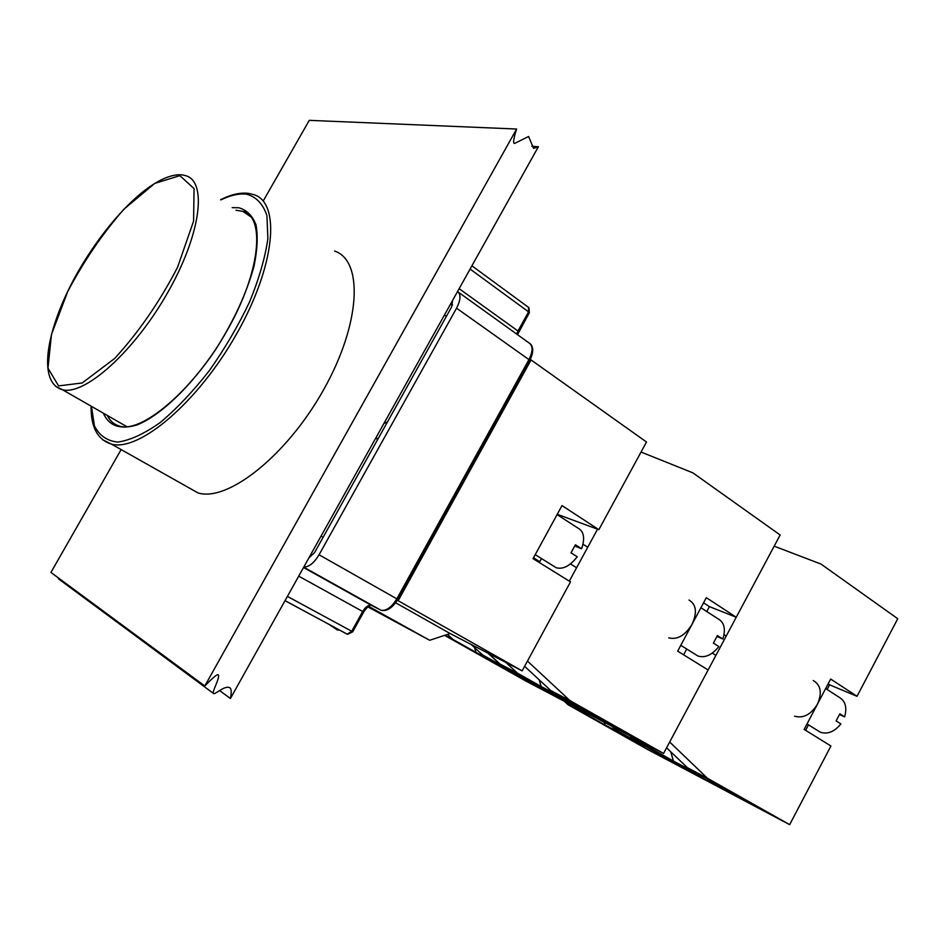 <?xml version="1.0" encoding="UTF-8"?>
<svg xmlns="http://www.w3.org/2000/svg" width="945" height="945" viewBox="0 0 945 945"><rect width="100%" height="100%" fill="white"/><g stroke="black" fill="none" stroke-linecap="round" stroke-linejoin="round"><path stroke-width="1.42" d="M457.581 291.497C461.077 294.415 460.747 299.978 456.565 308.188L319.056 554.774C314.071 562.972 308.991 567.047 303.817 566.988M321.052 536.122L323.107 537.303M452.643 300.356L451.545 307.125L314.614 552.53L308.909 557.881M329.521 624.669L337.436 629.984L339.739 630.15M334.376 627.669L331.411 626.051M641.041 452.041L692.874 472.854L780.145 534.988L736.249 617.25L709.423 606.619L706.789 611.545M524.605 666.319L550.77 690.559L574.808 704.12L541.213 686.531L539.075 679.715M541.213 686.531L517.494 673.159L505.788 662.398M569.315 581.14L597.547 529.188M541.473 558.566L539.76 561.684L534.268 559.393M550.77 690.559L569.918 700.564L527.464 661.063M533.606 557.857L539.76 561.684M579.214 707.781L560.255 697.091L600.323 718.094L619.566 728.949L579.214 707.781L579.533 707.191M517.494 673.159L499.999 664.016L591.251 715.424L663.579 753.46L708.112 669.981L677.671 651.14L706.317 597.665L736.249 617.25M686.731 649.026L683.625 654.826M709.423 606.619L703.564 602.804M663.579 753.46L569.918 700.564M499.999 664.016L488.364 653.361M695.142 654.259L697.977 656.031C705.112 658.145 712.069 654.979 718.838 646.545L713.404 643.108L717.432 635.548L722.854 639.009L717.031 636.587M722.854 639.009C725.925 628.98 724.248 622.212 717.834 618.703L700.918 607.741M668.8 637.863C677.352 639.954 685.09 635.453 692.012 624.373C697.339 612.561 696.335 604.457 688.999 600.028M604.209 722.24L605.024 724.969L584.577 713.463L580.762 709.908M611.923 726.292L615.774 729.906L636.434 741.541L605.024 724.969M584.577 713.463L568.087 704.769L647.124 749.22L714.337 784.787L615.774 729.906M644.774 746.385L608.226 727.095L644.774 746.385M564.295 701.249L568.087 704.769M629.76 735.671L633.634 739.321M474.473 647.502L476.103 652.44L453.057 639.481L447.481 634.414M471.047 644.384L482.6 654.92L505.953 668.08L476.103 652.44M453.057 639.481L444.953 635.241M444.622 635.359L526.259 681.25L590.779 715.176L482.6 654.92M516.135 673.974L534.764 684.452L481.348 655.736L516.135 673.974M487.915 653.125L499.551 663.78M666.591 747.814L687.381 767.647L707.403 778.207L669.674 742.026L774.179 546.163L821.004 564.07L897.75 618.715L857.032 696.3L829.568 684.83L827.111 689.484M687.381 767.647L708.49 779.566L673.407 761.044L670.773 751.807M673.407 761.044L652.511 749.267L648.613 745.581M707.663 780.192L749.574 802.34L707.911 779.731M652.511 749.267L634.107 739.569L714.822 785.047L789.654 824.654L830.938 746.007L804.136 729.422L830.667 679.053L857.032 696.3M808.483 724.85L805.601 730.331M829.568 684.83L828.127 683.885M789.654 824.654L707.403 778.207M634.107 739.569L630.232 735.919M817.366 730.379L820.295 732.198C827.584 734.548 834.447 731.796 840.896 723.941L836.112 720.905L839.857 713.794L844.629 716.842L839.55 714.633M844.629 716.842C847.299 707.285 845.326 700.67 838.711 696.985L825.67 688.539M794.58 716.192C803.321 718.59 810.928 714.597 817.425 704.202C822.268 693.039 820.898 685.149 813.291 680.53M516.608 129.028C513.478 138.832 512.816 143.628 514.623 143.427L528.609 136.493L533.594 148.4L538.39 146.699L230.426 698.497C231.572 692.484 231.43 688.952 230.013 687.901C225.028 684.523 214.22 695.674 213.44 693.406C211.456 692.886 219.89 678.345 218.437 675.037C218.082 673.312 213.535 676.951 204.805 685.987L516.608 129.028L309.287 120.346L263.183 201.025M538.39 146.699L531.881 146.333M121.137 449.584L50.935 572.434L204.805 685.987M58.271 577.844L58.436 578.824L213.44 693.406M230.426 698.497L219.63 690.618M186.661 486.521L198.048 492.947C227.839 502.197 287.032 455.419 323.745 389.494C360.801 323.686 363.589 260.678 334.589 251.027M533.039 558.637L562.003 505.599L598.858 529.672L646.498 442.012L531.078 359.95L398.164 600.713L522.136 670.867L570.496 581.872L533.039 558.637M368.467 606.418L378.614 612.065L368.29 606.536M598.858 529.672L557.243 514.304M367.853 606.879L429.668 640.285L450.139 633.54L522.136 670.867M530.133 359.726L531.078 359.95M368.609 606.312L429.668 640.285M395.648 602.78L450.139 633.54M398.164 600.713L397.313 600.276M553.581 566.102L556.251 567.768C563.125 569.563 570.118 565.89 577.23 556.77L570.993 552.813L575.387 544.757L581.6 548.738L574.855 546.033M581.6 548.738C585.179 538.178 583.915 531.267 577.808 528.007L557.089 514.588M384.119 423.395L387.474 421.942M377.338 440.122L376.429 437.216M471.921 265.817L528.55 307.397L528.562 311.874L529.318 312.795M285.047 600.63L347.512 634.343L352.721 631.792L351.729 631.26L347.217 634.213L285.036 600.666M470.09 269.065L528.562 311.874L517.966 331.01L518.734 331.908M352.721 631.792L363.648 612.053L362.667 611.498L351.729 631.26L287.41 596.401M459.152 288.674L517.966 331.01L516.667 334.058M380.658 610.068L371.29 605.272C368.337 604.847 365.467 606.926 362.667 611.498L298.714 576.143M369.011 605.379L370.298 604.646M458.585 292.348L528.751 342.74C533.074 345.457 533.134 351.079 528.952 359.596L529.732 360.482M303.723 567.165L380.965 610.246C386.848 611.616 392.458 608.001 397.81 599.413L396.841 598.835C391.691 607.233 386.399 611.037 380.965 610.246L303.664 567.272M456.565 308.188L528.952 359.596L396.841 598.835L319.056 554.774M446.383 316.362L444.457 315.004M450.812 303.628L452.56 304.869M303.569 567.449L371.787 605.473M103.3 413.154C109.077 426.101 120.381 429.999 137.226 424.872C160.319 415.481 190.217 387.202 215.283 350.122C233.84 320.946 246.763 292.903 254.063 265.982C257.394 249.586 258.044 235.86 256 224.827C252.48 215.684 246.751 209.991 238.813 207.746L232.198 207.64M235.99 210.251L242.853 211.337L249.74 215.495M251.086 216.996L242.853 211.337C265.214 216.547 260.914 271.617 227.013 330.726C193.713 390.072 142.152 432.798 120.18 426.266C114.416 424.789 110.116 421.175 107.281 415.434M220.917 199.891C230.615 195.202 239.179 193.3 246.574 194.186C256.249 196.82 263.017 203.955 266.915 215.578L267.884 238.53C265.238 257.347 259.166 278.385 249.693 301.644C238.423 325.399 224.981 348.386 209.353 370.605C193.016 391.466 176.585 408.819 160.059 422.663C144.124 433.885 130.032 440.358 117.806 442.071C107.08 440.984 99.272 435.55 94.405 425.77L91.452 406.35M102.627 439.756L111.439 444.115C139.246 452.029 198.155 402.121 236.569 333.987C275.314 265.947 281.031 202.667 253.803 194.646L248.83 193.418C240.573 192.319 231.171 194.41 220.61 199.69M55.66 386.351L62.5 389.742C84.766 395.683 134.025 351.717 167.265 293.34C200.765 235.033 207.664 181.381 185.622 175.664L182.231 174.872C153.433 172.238 107.435 219.677 76.734 274.026C46.27 328.553 36.725 382.642 62.5 389.742L126.878 426.679M179.869 175.64L194.068 188.598L193.583 221.13L177.565 267.246C159.693 301.809 138.714 332.227 114.64 358.498L82.18 382.973L58.578 385.903L47.971 368.16L51.467 334.495L67.627 291.745C83.762 261.139 102.568 233.592 124.031 209.117L154.756 183.401L179.869 175.64M517.506 334.66L529.354 312.724L528.964 307.68M303.534 567.508L371.29 605.272C369.554 604.942 367.003 607.198 363.648 612.053M397.81 599.413L529.755 360.423C533.523 352.922 533.689 347.37 530.263 343.756M450.67 303.888L452.454 305.152M331.246 625.968L329.356 624.55M587.731 547.249L583.006 544.214M576.58 567.768L570.473 563.929M697.977 656.031L680.79 645.329M726.197 636.103L724.035 634.709M715.908 655.369L712.306 653.101M820.295 732.198L807.03 723.941M198.048 492.947L111.439 444.115C97.583 439.791 90.803 427.14 91.086 406.149M556.251 567.768L535.201 554.656"/></g></svg>
